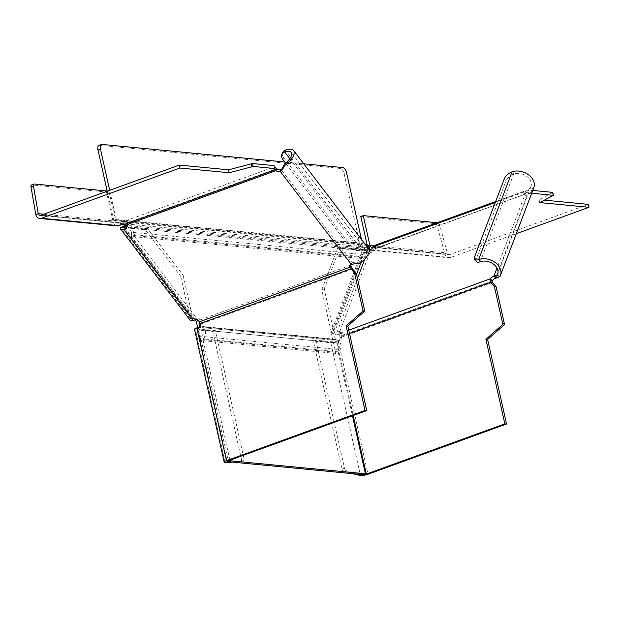 <?xml version="1.0" encoding="UTF-8"?>
<svg xmlns="http://www.w3.org/2000/svg" width="620" height="620" viewBox="0 0 620 620"><rect width="100%" height="100%" fill="white"/><g stroke="black" fill="none" stroke-linecap="round" stroke-linejoin="round"><path stroke-width="0.46" stroke-dasharray="3.1 2.33" d="M303.73 163.804L284.758 161.983M361.468 239.413L362.312 243.203A0.612 0.512 -84.5 0 0 362.669 243.621L365.226 244.334M109.678 190.325L116.211 219.565A0.612 0.512 95.5 0 0 116.575 219.984L362.669 243.621M99.006 145.406A4.913 2.558 -109.9 0 1 99.634 145.336L340.256 168.439A4.913 2.558 -109.9 0 1 344.046 173.399L359.848 244.094A3.681 3.054 95.5 0 0 362.003 246.605L115.909 222.975L121.559 224.564L122.225 221.572L116.575 219.984M107.167 191.03L113.747 220.464A3.681 3.054 -84.5 0 0 115.909 222.975M368.327 245.21L367.66 248.194L362.003 246.605M367.66 248.194L368.156 248.542L367.49 250.79L362.933 254.502L364.374 256.967L368.776 252.859M122.225 221.572L124.984 222.138L124.481 224.417M365.947 245.28L124.984 222.138L131.773 227.021C133.409 230.105 133.765 232.678 132.843 234.732L129.309 227.912L125.829 225.556M195.083 319.835L131.393 236.414L133.858 235.522L198.353 320.579M361.049 262.508L362.948 257.525L360.483 258.416L131.393 236.414L131.401 232.267L362.933 254.502L360.483 258.416L331.591 334.343L332.894 340.163A3.681 3.054 95.5 0 0 335.498 342.759A3.681 3.054 95.5 0 0 335.606 342.767L200.252 329.77A3.681 3.054 95.5 0 1 200.361 329.778A3.681 3.054 95.5 0 1 202.538 331.258A3.681 3.054 95.5 0 1 201.74 336.404A3.681 3.054 -84.5 0 0 200.508 340.442L197.919 328.879A2.457 0.504 167.4 0 1 197.501 328.701L227.184 461.489M132.843 234.732L133.858 235.522L362.948 257.525L364.374 256.967L132.703 234.499M229.942 460.195L202.972 339.543A0.612 0.512 95.5 0 1 203.174 338.877A6.758 5.603 -84.5 0 0 204.639 329.445A6.758 5.603 -84.5 0 0 200.655 326.724A6.758 5.603 -84.5 0 0 200.454 326.709A0.612 0.512 95.5 0 1 200.438 326.709L335.792 339.706A0.612 0.512 -84.5 0 0 335.808 339.706A0.612 0.512 -84.5 0 1 335.358 339.272L334.056 333.452L356.539 274.365M200.655 326.724L336.009 339.721A6.758 5.603 95.5 0 0 335.808 339.706L200.454 326.709A0.612 0.512 95.5 0 1 200.004 326.275L199.965 326.081M198.881 321.23L198.702 320.455M124.318 225.13L368.156 248.542L368.822 245.559M197.648 327.554A3.681 3.054 -84.5 0 0 200.144 329.762A3.681 3.054 -84.5 0 0 200.252 329.77M336.009 339.721A6.758 5.603 95.5 0 1 339.993 342.442A6.758 5.603 95.5 0 1 338.528 351.873A0.612 0.512 -84.5 0 0 338.326 352.548L352.462 415.772M200.361 329.778L335.714 342.775A3.681 3.054 -84.5 0 1 337.892 344.263A3.681 3.054 -84.5 0 1 337.086 349.401A3.681 3.054 95.5 0 0 335.862 353.439L333.273 341.876A2.457 0.504 167.4 0 0 336.613 341.295M334.056 333.452L331.591 334.343M126.596 226.664A2.457 1.798 -159.2 0 0 127.394 225.843A2.457 1.798 -159.2 0 0 127.077 224.254L126.294 223.231A5.526 2.875 -109.9 0 0 123.767 221.479L123.458 221.449A2.457 0.504 167.4 0 0 120.117 222.03L118.141 222.743A2.457 2.038 -84.5 0 1 117.374 222.844A2.457 2.038 -84.5 0 1 115.638 221.115L108.957 191.2L106.493 192.092L113.173 222.006L35.79 214.574M190.224 320.323A5.526 2.441 142.6 0 1 190.185 318.579L192.65 317.68A2.457 1.085 -37.4 0 0 192.665 318.455A2.457 1.085 -37.4 0 0 194.021 318.533L195.998 317.82A2.457 1.798 -159.2 0 1 199.307 318.858L200.09 319.881A5.526 2.875 -109.9 0 1 201.826 323.702L201.942 324.245A2.457 2.038 -84.5 0 1 200.5 327.306L198.787 327.143M360.181 263.167L359.476 262.004L351.959 262.392A3.681 2.697 -159.2 0 0 350.517 263.709A3.681 2.697 -159.2 0 0 350.416 264.787M359.476 262.004A11.664 5.146 -37.4 0 0 366.063 250.496A11.664 5.146 -37.4 0 0 359.623 250.139A7.37 5.386 -159.2 0 1 349.696 247.031L350.44 245.071L283.557 157.48A7.37 5.386 20.8 0 1 282.588 152.714M351.215 264.345L351.959 262.392L281.062 169.547M197.501 328.701A2.457 0.504 167.4 0 1 198.524 328.034L200.5 327.306M225.138 462.567L195.455 329.77A5.526 1.131 -12.6 0 1 194.502 329.367M180.722 276.272L190.185 318.579L120.629 227.478L145.282 229.85L180.722 276.272L183.187 275.381L192.65 317.68L123.853 227.587M145.282 229.85L147.746 228.958L183.187 275.381M147.746 228.958L126.038 226.874M117.087 225.897A5.526 4.58 95.5 0 1 113.173 222.006M108.957 191.2L107.617 191.069M34.348 184.032L31.884 184.93L106.493 192.092M368.505 248.636A14.741 6.502 142.6 0 0 360.367 248.186A7.37 5.386 20.8 0 1 350.44 245.071M285.611 163.099L349.696 247.031M227.602 461.668L243.249 460.792L240.777 461.691L232.578 462.148M195.455 329.77L212.892 331.444L241.506 459.474L243.97 458.575L215.357 330.553L197.919 328.879M243.97 458.575A2.457 1.279 -109.9 0 1 243.443 460.753A2.457 1.279 -109.9 0 1 243.249 460.792M240.777 461.691A2.457 1.279 70.1 0 0 240.978 461.652A2.457 1.279 70.1 0 0 241.506 459.474M215.357 330.553L212.892 331.444M372.504 247.829L374.178 250.015A2.457 1.085 -37.4 0 1 371.613 252.294L369.636 253.014A5.526 4.038 20.8 0 1 362.188 250.681L364.653 249.783L340.008 247.419L324.214 288.92L333.669 331.227A2.457 1.798 20.8 0 0 336.978 332.266L338.946 331.545A2.457 1.085 142.6 0 1 340.303 331.623A2.457 1.085 142.6 0 1 340.326 332.397L339.977 333.312A5.526 2.875 -109.9 0 0 339.907 336.962L340.031 337.505A2.457 2.038 95.5 0 1 338.582 340.566L336.613 341.287L353.206 415.509M324.214 288.92L321.749 289.811L331.204 332.119L333.669 331.227L364.653 249.783A2.457 1.798 -159.2 0 0 367.97 250.821L369.9 250.124M533.843 187.589A14.741 10.773 20.8 0 1 533.216 188.875L530.48 187.511L526.915 192.138L525.528 193.022A3.681 1.628 142.6 0 1 523.497 192.905A3.681 1.628 142.6 0 1 523.334 192.347L525.008 194.541A3.681 1.628 -37.4 0 0 525.163 195.099A3.681 1.628 -37.4 0 0 527.202 195.207L525.528 193.022L496.976 268.065M530.48 187.511A11.664 8.533 -159.2 0 0 530.976 186.496A11.664 8.533 -159.2 0 0 526.675 176.297A11.664 8.533 -159.2 0 0 513.716 174.026A7.37 3.255 142.6 0 0 506.013 180.869L504.339 178.684M495.613 278.217L527.202 195.207L528.922 194.176L533.216 188.875M495.264 202.523L523.334 192.347L525.404 190.906A6.355 4.983 -117.8 0 1 525.466 190.906L531.053 190.278L531.712 193.2M531.704 193.208L525.558 193.959L375.03 248.542A2.457 1.279 70.1 0 0 374.526 249.101L374.178 250.015M373.984 245.652A5.526 2.875 -109.9 0 1 374.681 245.574L375.34 248.504L526.109 193.835L374.526 249.101M372.814 247.024L374.395 246.45A2.457 0.504 167.4 0 0 375.425 245.784A2.457 0.504 167.4 0 0 374.999 245.605L525.466 190.906L526.109 193.835L525.404 190.906M588.341 204.368L449.81 254.595A2.457 2.038 -84.5 0 1 449.058 254.696A2.457 2.038 -84.5 0 1 447.314 252.96L439.696 225.052L437.232 225.951L444.85 253.859L447.314 252.96L373.565 245.884M552.653 192.603L539.067 199.632L544.399 200.151M532.758 190.441L531.053 190.278M516.313 233.655L450.469 257.525A5.526 4.58 95.5 0 1 448.764 257.75A5.526 4.58 95.5 0 1 444.85 253.859L367.466 246.427A5.526 4.58 -84.5 0 0 369.954 249.891L367.49 250.79L129.309 227.912L131.773 227.021L369.047 249.806M370.187 250.007A5.526 4.58 -84.5 0 0 371.38 250.317A5.526 4.58 -84.5 0 0 373.085 250.093L375.053 249.379A2.457 0.504 -12.6 0 0 376.084 248.713L375.425 245.784M375.03 248.542A2.457 1.279 70.1 0 1 375.34 248.504L375.658 248.535A2.457 0.504 -12.6 0 1 376.084 248.713M539.067 199.632L539.726 202.57M340.008 247.419L337.536 248.31L362.188 250.681L331.204 332.119A5.526 4.038 -159.2 0 0 338.652 334.451L340.62 333.738A2.457 1.085 -37.4 0 1 341.976 333.816L340.303 331.623M492.389 282.449L341.62 337.125A2.457 1.279 70.1 0 1 341.651 335.505L342 334.591A2.457 1.085 -37.4 0 0 341.976 333.816M321.749 289.811L337.536 248.31M349.502 333.483L339.907 336.962L341.62 337.125L341.744 337.668A2.457 2.038 -84.5 0 1 340.295 340.729L338.582 340.566M333.273 341.876L315.844 340.202L313.379 341.093L330.809 342.767A5.526 1.131 -12.6 0 0 338.326 341.457L340.295 340.729M315.844 340.202L344.464 468.224L341.992 469.123L313.379 341.093M352.54 473.664L343.767 471.58L346.231 470.681L362.956 474.664M346.231 470.681A2.457 1.279 -109.9 0 1 344.464 468.224M341.992 469.123A2.457 1.279 70.1 0 0 343.767 471.58M476.276 261.508A7.37 3.255 142.6 0 1 476.214 259.175L506.013 180.869M360.786 216.512L435.387 223.681L437.232 222.72M437.852 222.781A2.457 1.279 -109.9 0 1 439.696 225.052M367.466 246.427L367.118 244.869M437.232 225.951A2.457 1.279 70.1 0 0 435.387 223.681M362.312 243.203L116.211 219.565M102.099 144.437L99.634 145.336M113.747 220.464L359.848 244.094M346.51 172.5L344.046 173.399M335.358 339.272L200.004 326.275M197.54 327.166L332.894 340.163M202.972 339.543L338.326 352.548M338.528 351.873L203.174 338.877M335.862 353.439L200.508 340.442M337.086 349.401L201.74 336.404M340.256 168.439L342.721 167.547M276.768 168.671L126.294 223.231M124.465 227.439L194.021 318.533M200.09 319.881L350.563 265.321M289.811 158.704L359.623 250.139L360.367 248.186L285.464 150.079M353.199 263.996L353.586 262.183M352.602 269.034L201.826 323.702L200.113 323.539M198.524 328.034L228.206 460.823M200.237 324.082L201.942 324.245M199.307 318.858L198.563 320.811M195.254 319.773L195.998 317.82M126.333 226.215L127.077 224.254M124.426 224.409L123.767 221.479L274.551 166.811M123.458 221.449L124.108 224.378M40.749 215.31L118.141 222.743M43.788 214.21L115.638 221.115M120.768 224.959L120.117 222.03M283.557 157.48L282.813 159.441M348.758 330.135L339.977 333.312M336.978 332.266L357.453 278.45M364.847 259.013L367.97 250.821M480.345 261.733L513.716 174.026L512.043 171.841M528.922 194.176L526.915 192.138M372.434 247.163L449.81 254.595M450.469 257.525L373.085 250.093M553.241 195.571L552.591 192.642M374.395 246.45L375.053 249.379M375.658 248.535L374.999 245.605M371.613 252.294L369.938 250.108M369.636 253.014L338.652 334.451M341.651 335.505L492.125 280.945M338.946 331.545L340.62 333.738M342 334.591L340.326 332.397M340.031 337.505L341.744 337.668M338.319 341.45L368.009 474.246M330.809 342.767L360.491 475.563M474.54 256.99L476.214 259.175M200.144 329.762L335.498 342.759M366.063 250.496L291.16 152.396M349.773 265.662L350.517 263.709M123.109 227.362L192.665 318.455M126.65 227.804L127.394 225.843M39.998 215.411L117.374 222.844M275.102 169.291L275.203 169.787M243.443 460.753L240.978 461.652M530.976 186.496L497.604 274.203M525.163 195.099L523.497 192.905M371.38 250.317L448.764 257.75M495.643 201.547L524.512 191.076M371.675 247.264L449.058 254.696"/><path stroke-width="0.93" d="M284.758 161.983L102.099 144.437A4.913 2.558 70.1 0 0 101.471 144.514A4.913 2.558 70.1 0 0 100.409 148.87L109.678 190.325M361.468 239.413L346.51 172.5A4.913 2.558 70.1 0 0 342.721 167.547L303.73 163.804M107.167 191.03L97.945 149.761A4.913 2.558 -109.9 0 1 99.006 145.406L101.471 144.514M365.226 244.334L368.822 245.559L365.947 245.28M124.481 224.417L124.318 225.13L121.9 224.634M125.829 225.556L124.318 225.13M198.353 320.579L196.238 321.346L195.083 319.835M356.539 274.365L361.049 262.508M199.965 326.081L198.881 321.23M368.776 252.859L369.954 249.891L368.822 245.559M197.648 327.554A3.681 3.054 -84.5 0 1 197.54 327.166L196.238 321.346M352.462 415.772L365.42 473.773L230.067 460.776L229.942 460.195M230.067 460.776L227.602 461.668L227.486 461.148L227.602 461.668A2.457 0.504 -12.6 0 1 227.184 461.489A2.457 0.504 -12.6 0 1 228.206 460.823L366.738 410.595L347.836 326.035L364.173 311.651A1.225 1.015 95.5 0 0 364.576 310.31L356.314 273.35L354.601 273.18L349.82 267.282A3.681 2.697 20.8 0 1 349.773 265.662A3.681 2.697 20.8 0 1 351.215 264.345L360.181 263.167A14.741 6.502 142.6 0 0 368.505 248.636L293.601 150.536A14.741 6.502 -37.4 0 0 285.464 150.079A7.37 5.386 20.8 0 0 282.588 152.714L281.844 154.675A7.37 5.386 -159.2 0 0 282.813 159.441L285.611 163.099M365.42 473.773L362.956 474.664L227.602 461.668L225.138 462.567A5.526 1.131 167.4 0 1 224.184 462.164A5.526 1.131 167.4 0 1 226.501 460.66L365.033 410.432L366.738 410.595M274.551 166.811L275.203 169.748L274.551 166.811A6.355 1.186 -104.7 0 1 274.567 166.819L276.768 168.671A3.681 2.697 -159.2 0 0 281.062 169.547A12.694 3.689 -52.1 0 0 282.154 168.632L284.572 163.897L285.278 165.067L281.767 170.446L282.154 168.632M126.038 226.874L123.093 226.587A2.457 1.085 142.6 0 0 123.109 227.362A2.457 1.085 142.6 0 0 124.465 227.439L126.441 226.726A2.457 1.798 -159.2 0 0 126.596 226.664M350.416 264.787A3.681 2.697 -159.2 0 0 350.563 265.321L349.82 267.282L199.346 321.842A2.457 1.279 70.1 0 1 200.113 323.539L200.237 324.082A2.457 2.038 95.5 0 1 198.787 327.143L196.819 327.864A5.526 1.131 -12.6 0 0 194.502 329.367L224.184 462.164M281.844 154.675A7.37 5.386 -159.2 0 1 284.719 152.04A11.664 5.146 142.6 0 1 291.16 152.396A11.664 5.146 142.6 0 1 284.572 163.897M350.563 265.321L352.563 268.971A6.355 2.627 -132.6 0 1 352.602 269.034L356.314 273.35M200.113 323.539L350.889 268.863L352.563 268.971M350.889 268.863L352.602 269.034M354.601 273.18L362.871 310.147A1.225 1.015 -84.5 0 1 362.468 311.48L346.131 325.872L365.033 410.432M347.836 326.035L346.131 325.872M123.853 227.587L123.093 226.587L120.629 227.478A5.526 2.441 -37.4 0 0 120.675 229.229L190.224 320.323A5.526 2.441 142.6 0 0 193.277 320.494L195.254 319.773A2.457 1.798 20.8 0 1 198.563 320.811L199.346 321.842M120.675 229.229A5.526 2.441 -37.4 0 0 123.721 229.4L125.697 228.679A2.457 1.798 20.8 0 0 126.65 227.804A2.457 1.798 20.8 0 0 126.333 226.215L125.542 225.192A2.457 1.279 70.1 0 0 124.426 224.409L124.108 224.378A2.457 0.504 -12.6 0 0 120.768 224.959L118.792 225.68A5.526 4.58 95.5 0 1 117.087 225.897L39.703 218.465A5.526 4.58 -84.5 0 0 41.408 218.248L179.94 168.02L229.214 172.748L253.154 166.454L274.699 168.524M281.062 169.547L280.317 171.5A3.681 2.697 20.8 0 1 276.024 170.632L275.203 169.748L274.567 166.819M274.04 165.594L252.503 163.525L228.563 169.818L179.281 165.083L179.94 168.02M39.703 218.465A5.526 4.58 -84.5 0 1 35.79 214.574L38.254 213.683A2.457 2.038 95.5 0 0 39.998 215.411A2.457 2.038 95.5 0 0 40.749 215.31L179.281 165.083M228.563 169.818L229.214 172.748M107.617 191.069L34.348 184.032A2.457 1.279 -109.9 0 0 34.038 184.07A2.457 1.279 -109.9 0 0 33.465 186.047L38.254 213.683L43.788 214.21M35.79 214.574L31 186.938L33.465 186.047M31.884 184.93A2.457 1.279 70.1 0 0 31.574 184.962A2.457 1.279 70.1 0 0 31 186.938M275.102 169.291L275.203 169.787L124.426 224.409M125.542 225.192L276.024 170.632L276.768 168.671M281.767 170.446A15.554 5.022 130.7 0 1 280.317 171.5L351.215 264.345M285.278 165.067A14.741 6.502 -37.4 0 0 293.601 150.536M232.578 462.148L225.138 462.567M349.502 333.483L490.691 282.294L492.389 282.449L496.108 286.773L494.404 286.611L490.691 282.294A6.355 2.604 -132.4 0 1 490.653 282.232L490.451 278.76A3.681 1.628 142.6 0 1 493.946 276.024A12.694 6.913 -147.6 0 0 495.093 275.776L497.108 275.218L499.844 276.582L497.101 277.814L495.093 275.776M369.9 250.124L369.938 250.108A2.457 1.085 142.6 0 0 372.504 247.829L372.853 246.907A5.526 2.875 -109.9 0 1 373.984 245.652L495.643 201.547M499.844 276.582A14.741 10.773 -159.2 0 0 500.472 275.296L533.843 187.589A14.741 10.773 20.8 0 0 528.411 174.701A14.741 10.773 20.8 0 0 512.043 171.841A7.37 3.255 -37.4 0 0 504.339 178.684L474.54 256.99A7.37 3.255 -37.4 0 0 474.602 259.315L476.276 261.508A7.37 3.255 142.6 0 0 480.345 261.733A11.664 8.533 20.8 0 1 493.303 263.996A11.664 8.533 20.8 0 1 497.604 274.203A11.664 8.533 20.8 0 1 497.108 275.218M516.313 233.655L589 207.297L539.726 202.57L553.466 195.362L531.704 193.208M544.399 200.151L588.341 204.368L589 207.297M553.249 195.277L552.653 192.603M552.598 192.347L532.758 190.441M437.232 222.72L363.25 215.621L369.931 245.536A2.457 2.038 95.5 0 0 371.675 247.264A2.457 2.038 95.5 0 0 372.434 247.163L372.814 247.024M369.047 249.806L369.954 249.891A5.526 4.58 -84.5 0 0 370.187 250.007M496.976 268.065L493.946 276.024L495.613 278.217A3.681 1.628 -37.4 0 0 492.125 280.945L492.389 282.449L490.653 282.232M494.404 286.611L502.665 323.57A1.225 1.015 -84.5 0 1 502.262 324.911L485.925 339.295L504.827 423.855L506.54 424.018L487.638 339.458L503.967 325.074A1.225 1.015 95.5 0 0 504.37 323.733L496.108 286.773M506.54 424.018L368.009 474.246A5.526 1.131 167.4 0 1 360.491 475.563L362.956 474.664A2.457 0.504 -12.6 0 0 366.296 474.083L504.827 423.855M485.925 339.295L487.638 339.458M360.491 475.563L352.54 473.664M492.125 280.945L490.451 278.76L348.758 330.135M497.101 277.814A15.554 9.114 30.4 0 1 495.613 278.217M500.472 275.296A14.741 10.773 -159.2 0 0 495.039 262.407A14.741 10.773 -159.2 0 0 478.671 259.54A7.37 3.255 -37.4 0 1 474.602 259.315M367.118 244.869L360.786 216.512L363.25 215.621M97.945 149.761L100.409 148.87M285.464 150.079L284.719 152.04L289.811 158.704M226.501 460.66L196.819 327.864M362.468 311.48L364.173 311.651M362.871 310.147L364.576 310.31M193.277 320.494L123.721 229.4M126.441 226.726L125.697 228.679M118.792 225.68L41.408 218.248M251.208 163.696L251.867 166.633M252.503 163.525L253.154 166.454M357.453 278.45L364.847 259.013M372.853 246.907L495.264 202.523M366.296 474.083L353.206 415.509M502.262 324.911L503.967 325.074M502.665 323.57L504.37 323.733M480.345 261.733L478.671 259.54L512.043 171.841M369.931 245.536L373.565 245.884M31.574 184.962L34.038 184.07M552.808 192.433L553.466 195.362"/></g></svg>
